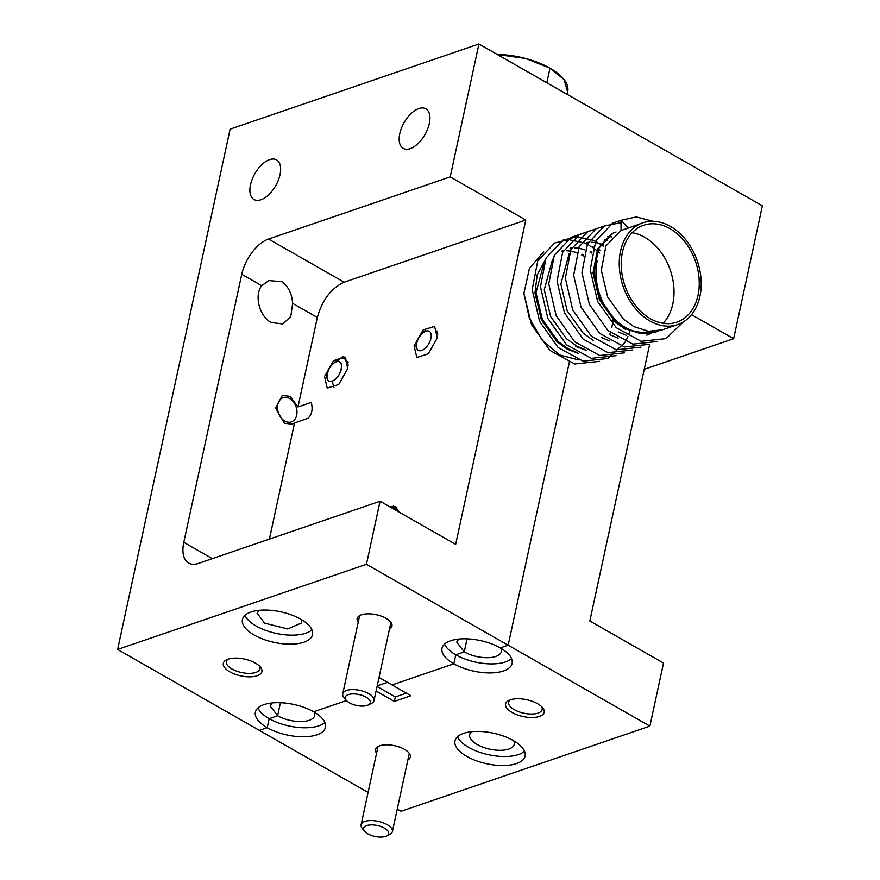 <?xml version="1.0" encoding="UTF-8"?>
<svg xmlns="http://www.w3.org/2000/svg" width="880" height="880" viewBox="0 0 880 880"><rect width="100%" height="100%" fill="white"/><g stroke="black" fill="none" stroke-linecap="round" stroke-linejoin="round"><path stroke-width="1.32" d="M364.617 831.27L362.34 828.52A16.005 6.985 12.2 0 1 361.097 824.791A16.005 6.985 12.2 0 1 370.942 820.556A16.005 6.985 12.2 0 1 387.112 824.626A16.005 6.985 12.2 0 1 392.392 831.556A16.005 6.985 12.2 0 1 389.708 834.438L386.507 836A12.804 5.588 12.2 0 1 367.84 833.822A12.804 5.588 12.2 0 1 364.617 831.27A12.804 5.588 12.2 0 1 368.72 825.099A12.804 5.588 12.2 0 1 384.428 828.146A12.804 5.588 12.2 0 1 386.507 836M346.247 700.293L343.981 697.543A16.005 6.985 12.2 0 1 342.738 693.814A16.005 6.985 12.2 0 1 352.572 689.579A16.005 6.985 12.2 0 1 368.742 693.649A16.005 6.985 12.2 0 1 374.022 700.579A16.005 6.985 12.2 0 1 371.349 703.461L368.148 705.023A12.804 5.588 12.2 0 1 349.481 702.845A12.804 5.588 12.2 0 1 346.247 700.293A12.804 5.588 12.2 0 1 350.35 694.122A12.804 5.588 12.2 0 1 366.058 697.169A12.804 5.588 12.2 0 1 368.148 705.023M296.681 415.173A12.804 9.339 -108.9 0 1 284.801 421.036A12.804 9.339 -108.9 0 1 277.783 404.382A12.804 9.339 -108.9 0 1 289.663 398.508A12.804 9.339 -108.9 0 1 296.681 415.173M324.522 376.519L327.25 388.124L338.723 384.472L347.754 368.577L345.026 356.972L333.553 360.624L324.522 376.519M414.095 345.862L416.823 357.467L428.296 353.815L437.327 337.92L434.599 326.315L423.126 329.967L414.095 345.862M271.139 322.465L282.854 323.983L290.785 316.481L292.633 303.358C291.907 293.59 288.31 286.363 281.842 281.666L268.851 280.588L261.712 285.703C254.001 295.328 259.402 316.415 271.139 322.465M301.125 619.41L301.686 622.919L287.672 628.947L264.649 623.15L257.136 613.283L259.094 610.324M228.085 659.142A17.16 7.491 -167.8 0 0 226.336 661.584A17.16 7.491 -167.8 0 0 231.99 669.009A17.16 7.491 -167.8 0 0 249.326 673.376A17.16 7.491 -167.8 0 0 259.875 668.833A17.16 7.491 -167.8 0 0 259.281 665.896M257.928 707.971A35.86 15.642 -167.8 0 0 269.17 718.663L267.223 727.672A35.86 15.642 -167.8 0 0 303.446 736.791A35.86 15.642 -167.8 0 0 325.49 727.298A35.86 15.642 -167.8 0 0 313.665 711.777L346.478 700.546L313.665 711.777A35.86 15.642 -167.8 0 0 277.453 702.658A35.86 15.642 -167.8 0 0 255.398 712.14A35.86 15.642 -167.8 0 0 267.223 727.672L259.347 730.367L117.623 649.451L230.12 129.151L478.929 44L450.197 176.891L268.565 239.052A32.01 16.885 -60.3 0 0 241.747 274.307L183.788 542.333A32.01 16.885 -60.3 0 0 188.65 563.046A32.01 16.885 -60.3 0 0 198.44 563.398L380.072 501.237L455.664 544.39L525.789 220.044L344.146 282.205C331.199 288.178 322.256 299.937 317.328 317.449L297.979 406.934L290.125 396.374L282.293 395.362L275.66 408.078L284.339 423.181L292.171 424.193L294.525 422.928L269.401 539.11M297.979 406.934L311.256 402.391C313.038 409.398 311.894 414.733 307.791 418.385L294.525 422.928M250.503 184.745A22.792 12.023 -60.3 0 0 253.968 199.485A22.792 12.023 -60.3 0 0 268.785 194.645A22.792 12.023 -60.3 0 0 280.038 174.636A22.792 12.023 -60.3 0 0 276.573 159.896A22.792 12.023 -60.3 0 0 261.756 164.747A22.792 12.023 -60.3 0 0 250.503 184.745M399.795 133.65A22.792 12.023 -60.3 0 0 403.26 148.401A22.792 12.023 -60.3 0 0 418.066 143.55A22.792 12.023 -60.3 0 0 429.319 123.552A22.792 12.023 -60.3 0 0 425.865 108.812A22.792 12.023 -60.3 0 0 411.048 113.652A22.792 12.023 -60.3 0 0 399.795 133.65M244.948 615.362A35.86 15.642 -167.8 0 0 256.19 626.043A35.86 15.642 -167.8 0 0 311.927 629.838M254.243 635.052A35.86 15.642 -167.8 0 0 290.455 644.171A35.86 15.642 -167.8 0 0 312.51 634.689A35.86 15.642 -167.8 0 0 300.685 619.157A35.86 15.642 -167.8 0 0 264.462 610.038A35.86 15.642 -167.8 0 0 242.418 619.531A35.86 15.642 -167.8 0 0 254.243 635.052M389.499 629.002A17.798 7.766 -167.8 0 0 390.577 621.907A17.798 7.766 -167.8 0 0 386.1 618.354A17.798 7.766 -167.8 0 0 360.151 615.329A17.798 7.766 -167.8 0 0 358.204 622.237M229.845 671.836A19.723 8.602 -167.8 0 0 254.045 676.522A19.723 8.602 -167.8 0 0 260.359 667.029A19.723 8.602 -167.8 0 0 255.387 663.091A19.723 8.602 -167.8 0 0 226.644 659.736A19.723 8.602 -167.8 0 0 229.845 671.836M117.623 649.451L366.443 564.3L508.156 645.216L500.28 647.911A35.86 15.642 -167.8 0 0 464.057 638.792A35.86 15.642 -167.8 0 0 442.013 648.285A35.86 15.642 -167.8 0 0 453.838 663.806L392.051 684.948L379.016 677.512M380.072 501.237L366.443 564.3M691.526 314.666L733.645 338.712L762.377 205.821L478.929 44M733.645 338.712L644.237 369.303M444.543 644.116A35.86 15.642 -167.8 0 0 455.785 654.797L453.838 663.806A35.86 15.642 -167.8 0 0 490.05 672.925A35.86 15.642 -167.8 0 0 512.105 663.432A35.86 15.642 -167.8 0 0 500.28 647.911L508.156 645.216L569.305 362.417L508.156 645.216L649.88 726.121L401.071 811.272L397.243 809.094M525.789 220.044L450.197 176.891M376.101 690.987L394.361 701.415L410.938 695.739L392.051 684.948L453.838 663.806L455.785 654.797L464.244 651.904L456.731 642.026L458.689 639.078M398.728 511.885L395.637 506.517L389.444 506.583M368.093 792.451L259.347 730.367L267.223 727.672L269.17 718.663L277.629 715.759L270.116 705.892L272.085 702.944M387.475 682.341L377.201 685.861L387.475 682.341M500.72 648.164A22.792 9.944 12.2 0 1 501.281 651.662A22.792 9.944 12.2 0 1 487.267 657.701A22.792 9.944 12.2 0 1 464.244 651.904L467.071 638.847L464.244 651.904L455.785 654.797A35.86 15.642 -167.8 0 0 511.522 658.592M314.105 712.03A22.792 9.944 12.2 0 1 314.677 715.528A22.792 9.944 12.2 0 1 300.663 721.556A22.792 9.944 12.2 0 1 277.629 715.759L280.456 702.702L277.629 715.759L269.17 718.663A35.86 15.642 -167.8 0 0 324.918 722.458M457.523 736.725A35.86 15.642 -167.8 0 0 468.765 747.406A35.86 15.642 -167.8 0 0 524.513 751.212M466.818 756.415A35.86 15.642 -167.8 0 0 503.041 765.534A35.86 15.642 -167.8 0 0 525.096 756.052A35.86 15.642 -167.8 0 0 513.271 740.52A35.86 15.642 -167.8 0 0 477.048 731.401A35.86 15.642 -167.8 0 0 455.004 740.894A35.86 15.642 -167.8 0 0 466.818 756.415M407.858 759.979A17.798 7.766 -167.8 0 0 408.947 752.884A17.798 7.766 -167.8 0 0 404.459 749.331A17.798 7.766 -167.8 0 0 378.521 746.306A17.798 7.766 -167.8 0 0 376.574 753.214M541.563 706.552A17.16 7.491 12.2 0 1 542.146 709.489A17.16 7.491 12.2 0 1 531.597 714.032A17.16 7.491 12.2 0 1 514.261 709.665A17.16 7.491 12.2 0 1 508.607 702.24A17.16 7.491 12.2 0 1 510.356 699.809M512.116 712.492A19.723 8.602 -167.8 0 0 536.316 717.178A19.723 8.602 -167.8 0 0 542.63 707.685A19.723 8.602 -167.8 0 0 537.658 703.747A19.723 8.602 -167.8 0 0 508.915 700.392A19.723 8.602 -167.8 0 0 512.116 712.492M513.711 740.773A22.792 9.944 12.2 0 1 514.272 744.282A22.792 9.944 12.2 0 1 500.258 750.31A22.792 9.944 12.2 0 1 477.235 744.513A22.792 9.944 12.2 0 1 469.711 734.646A22.792 9.944 12.2 0 1 471.68 731.687M649.88 726.121L663.52 663.058L589.82 620.983L649.66 344.245M406.373 693.132L395.329 696.916L394.361 701.415M377.069 686.488L395.329 696.916M597.223 260.766A51.227 37.345 71.1 0 0 609.279 312.829A51.227 37.345 71.1 0 0 649.605 331.408M663.113 323.301A51.227 37.345 71.1 0 0 672.804 303.919A51.227 37.345 71.1 0 0 632.126 232.76M622.435 252.142A51.227 37.345 71.1 0 0 635.327 305.283A51.227 37.345 71.1 0 0 676.808 322.179A51.227 37.345 71.1 0 0 698.016 295.284A51.227 37.345 71.1 0 0 685.135 242.143A51.227 37.345 71.1 0 0 643.643 225.247A51.227 37.345 71.1 0 0 622.435 252.142M576.631 352.352L568.425 348.931L558.173 341.572L542.333 319.407L535.964 292.578L544.302 262.097M581.988 254.232L583.605 255.09M583.418 255.904L581.669 254.914M576.774 252.736L576.224 252.538M575.597 252.329L571.131 251.207M570.218 251.053L566.346 250.734M563.387 250.844L561.814 251.02M544.995 260.359L537.185 274.857L534.963 292.919L541.343 319.748L557.172 341.913L567.435 349.272L578.512 353.419M584.925 349.514L576.719 346.093L566.467 338.734L550.627 316.569L544.258 289.74L552.596 259.259M590.282 251.394L591.899 252.252M591.712 253.066L589.963 252.076M585.068 249.898L584.518 249.7M583.891 249.491L579.425 248.369M578.512 248.215L574.64 247.896M571.681 248.006L570.108 248.182M600.325 250.415L598.257 249.238M593.362 247.06L592.812 246.862M593.307 340.417L583.055 333.058L567.215 310.893L560.846 284.064L569.184 253.583M603.867 245.113L601.106 244.024M600.479 243.815L596.013 242.693M595.1 242.539L591.228 242.22M588.269 242.33L586.696 242.506M607.651 240.636L604.307 239.855M612.018 236.918L607.816 236.544M658.625 330.847L655.061 332.332L641.113 333.784L626.483 329.065L616.231 321.695L600.391 299.541L594.022 272.712L598.62 248.457L612.788 233.354L616.088 231.979M615.087 232.32L611.787 233.695L597.619 248.798L593.021 273.053L599.401 299.882L615.23 322.047L625.482 329.406M650.001 321.013A53.779 39.204 -108.9 0 1 619.421 268.422A53.779 39.204 -108.9 0 1 642.807 222.827A53.779 39.204 -108.9 0 1 670.45 226.413A53.779 39.204 -108.9 0 1 701.03 279.004A53.779 39.204 -108.9 0 1 677.644 324.599A53.779 39.204 -108.9 0 1 650.001 321.013M642.807 222.827L628.375 228.019L620.95 220.297L636.218 216.931L653.037 221.276M620.95 220.297L621.082 230.516L628.375 228.019M621.071 230.384L605.913 245.96L601.315 270.215L607.695 297.044L623.524 319.198L633.776 326.568L648.406 331.287L662.354 329.835L677.644 324.599M654.555 332.497L658.108 330.957M575.729 346.434L586.806 350.581M609.807 341L601.601 337.579M618.101 338.162L609.895 334.741M654.192 331.441L650.804 333.454M650.331 333.685L646.767 335.17M626.395 335.324L618.189 331.903M650.276 333.542L653.642 331.474M683.309 321.937L666.017 338.591L641.179 341.297L616.22 327.679L597.641 301.455L590.227 269.709L595.793 241.021L612.656 223.135L620.95 220.341M657.635 341.473L632.83 344.124L607.926 330.517L589.347 304.293L581.933 272.547L587.499 243.859L604.362 225.973L620.983 222.662M649.341 344.311L624.536 346.962L599.632 333.355L581.053 307.131L573.65 275.385L579.205 246.697L596.068 228.811L604.23 226.039M641.047 347.149L616.242 349.8L591.338 336.193L572.759 309.969L565.356 278.223L570.911 249.535L587.774 231.649L595.936 228.877M632.753 349.987L607.948 352.638L583.044 339.031L564.465 312.807L557.062 281.061L562.617 252.373L579.48 234.487L587.642 231.715M624.459 352.825L599.654 355.476L574.75 341.869L556.171 315.645L548.768 283.899L554.323 255.211L571.186 237.325L579.348 234.553M616.165 355.663L591.36 358.314L566.456 344.707L547.877 318.483L540.474 286.737L546.029 258.049L562.892 240.163L576.983 236.797L592.603 240.053M592.724 240.108L593.362 240.383M593.615 240.504L596.222 241.78M596.651 242.011L597.399 242.418M599.027 243.375L600.248 244.156M600.787 244.508L603.141 246.169M630.366 329.846L630.069 330.803M629.86 331.474L628.771 334.499M627.935 336.501L626.45 339.625M626.252 339.999L625.075 342.111M624.855 342.485L607.959 358.457L583.121 361.163L558.162 347.545L539.583 321.321L532.18 289.575L537.735 260.887L554.598 243.001L568.689 239.635L584.309 242.891M584.43 242.946L585.068 243.221M585.321 243.342L587.928 244.618M588.357 244.849L589.105 245.256M590.733 246.213L591.954 246.994M592.493 247.346L596.838 250.547M597.476 251.075L599.621 252.945M599.577 361.35L574.772 363.99L549.868 350.383L531.509 324.632L523.908 293.348L529.452 268.367L543.686 251.647M613.525 317.933L613.426 318.967M613.283 320.177L611.798 327.756M610.335 332.629L609.719 334.642M578.391 359.854L559.779 355.014L542.267 340.34L529.298 317.977L523.908 293.348M611.71 327.701A53.779 39.204 71.1 0 0 613.008 319.902M613.118 318.637A53.779 39.204 71.1 0 0 613.184 317.57M567.611 91.905L564.113 79.64L549.978 68.167A53.779 23.463 -167.8 0 0 497.321 54.494L525.8 58.52L549.978 68.167L546.821 82.764L549.978 68.167A53.779 23.463 -167.8 0 1 567.71 91.454L567.094 94.325M437.8 334.18L436.931 330.946M430.584 327.888L434.577 326.304M416.724 343.244A10.967 5.786 119.7 0 1 416.856 342.672A10.967 5.786 119.7 0 1 421.883 333.872A10.967 5.786 119.7 0 1 429.11 331.21A10.967 5.786 119.7 0 1 430.925 338.382A10.967 5.786 119.7 0 1 421.74 350.46A10.967 5.786 119.7 0 1 416.724 343.244M348.117 362.351L347.501 362.428M348.216 365.09L346.951 361.383A16.082 8.481 -60.3 0 0 341.011 358.545A16.082 8.481 119.7 0 1 344.872 359.007L348.139 362.571L345.081 359.139M344.993 356.961L341.011 358.545L345.191 357.071M334.015 387.783L332.167 381.106A10.967 5.786 119.7 0 1 327.283 373.329A10.967 5.786 119.7 0 1 332.31 364.529A10.967 5.786 119.7 0 1 336.336 361.823L342.98 356.323L336.336 361.823C327.294 364.419 322.883 384.791 332.167 381.106C341.198 378.521 345.609 358.149 336.336 361.823A10.967 5.786 119.7 0 1 341.352 369.039A10.967 5.786 119.7 0 1 332.167 381.106L334.015 387.783M344.872 359.007A16.082 8.481 119.7 0 1 346.951 361.383M397.837 511.379L397.562 510.928A16.082 8.481 -60.3 0 0 391.952 508.013A16.082 8.481 119.7 0 1 395.483 508.552L398.629 511.83L395.692 508.673M395.615 506.495L391.853 507.969L395.813 506.616M391.38 507.694L393.602 505.857L391.38 507.694M395.483 508.552A16.082 8.481 119.7 0 1 397.562 510.928M183.788 542.333L212.344 558.635M241.747 274.307L261.712 285.703M292.633 303.358L317.328 317.449M268.565 239.052L344.146 282.205M409.299 753.335L392.392 831.556M378.004 746.57L361.097 824.791M390.929 622.369L374.022 700.579M359.645 615.604L342.738 693.814M654.06 332.673L655.061 332.332M416.856 342.672L415.789 346.83M421.883 333.872L425.491 330.275M327.283 373.329L326.216 377.487M332.42 364.408L335.918 360.921"/></g></svg>
